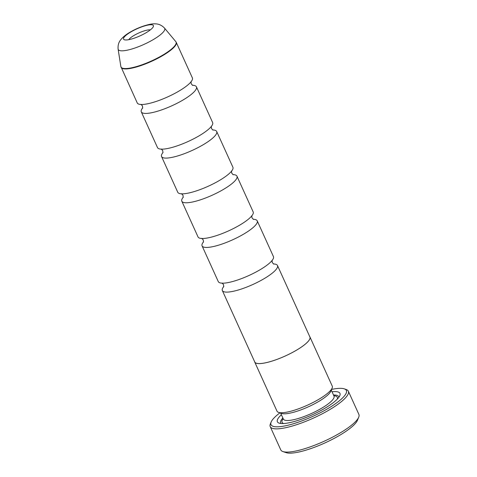<?xml version="1.0" encoding="UTF-8"?>
<svg xmlns="http://www.w3.org/2000/svg" width="477" height="477" viewBox="0 0 477 477"><rect width="100%" height="100%" fill="white"/><g stroke="black" fill="none" stroke-linecap="round" stroke-linejoin="round"><path stroke-width="0.72" d="M192.404 85.264A30.278 7.107 155.6 0 1 192.44 85.27A30.278 7.107 155.6 0 1 196.435 86.838A30.278 7.107 155.6 0 1 177.843 102.877A30.278 7.107 155.6 0 1 145.276 113.425A30.278 7.107 155.6 0 1 141.287 111.851A30.278 7.107 155.6 0 1 142.754 107.79M212.67 129.935A30.278 7.107 155.6 0 1 212.706 129.941A30.278 7.107 155.6 0 1 216.695 131.509A30.278 7.107 155.6 0 1 198.11 147.548A30.278 7.107 155.6 0 1 165.543 158.096A30.278 7.107 155.6 0 1 161.548 156.522A30.278 7.107 155.6 0 1 163.021 152.461M232.931 174.612A30.278 7.107 155.6 0 1 232.967 174.612A30.278 7.107 155.6 0 1 236.962 176.18A30.278 7.107 155.6 0 1 218.377 192.219A30.278 7.107 155.6 0 1 185.803 202.767A30.278 7.107 155.6 0 1 181.815 201.193A30.278 7.107 155.6 0 1 183.281 197.132M253.198 219.283A30.278 7.107 155.6 0 1 253.233 219.283A30.278 7.107 155.6 0 1 257.222 220.851A30.278 7.107 155.6 0 1 238.637 236.89A30.278 7.107 155.6 0 1 206.07 247.438A30.278 7.107 155.6 0 1 202.075 245.87A30.278 7.107 155.6 0 1 203.548 241.803M273.464 263.954A30.278 7.107 155.6 0 1 273.494 263.954A30.278 7.107 155.6 0 1 277.489 265.522A30.278 7.107 155.6 0 1 258.904 281.561A30.278 7.107 155.6 0 1 226.331 292.109A30.278 7.107 155.6 0 1 222.342 290.541A30.278 7.107 155.6 0 1 223.808 286.474M151.227 24.738A16.385 3.846 -24.4 0 0 131.914 31.357A16.385 3.846 -24.4 0 0 124.378 39.764A16.385 3.846 -24.4 0 0 125.713 39.973A16.385 3.846 -24.4 0 0 141.568 35.149A16.385 3.846 -24.4 0 0 153.332 26.634A16.385 3.846 -24.4 0 0 151.227 24.738M150.368 29.872A12.617 2.963 -24.4 0 0 149.808 29.824A12.617 2.963 -24.4 0 0 138.181 33.259A12.617 2.963 -24.4 0 0 128.766 39.669M358.734 417.166L357.458 420.279A40.372 9.474 155.6 0 1 328.474 441.267A40.372 9.474 155.6 0 1 289.396 453.15A40.372 9.474 155.6 0 1 286.105 452.649L282.921 451.558A42.894 10.071 -24.4 0 0 286.421 452.089A42.894 10.071 -24.4 0 0 327.943 439.466A42.894 10.071 -24.4 0 0 358.734 417.166A42.894 10.071 -24.4 0 0 358.889 414.43L348.347 391.2A42.894 10.071 155.6 0 1 322.017 413.923A42.894 10.071 155.6 0 1 275.879 428.859A42.894 10.071 155.6 0 1 270.226 426.635A42.894 10.071 155.6 0 1 270.376 423.898L271.145 422.032A41.38 9.713 -24.4 0 0 276.451 426.814A41.38 9.713 -24.4 0 0 325.231 410.101A41.38 9.713 -24.4 0 0 344.281 388.85A41.38 9.713 -24.4 0 0 340.906 388.338A41.38 9.713 -24.4 0 0 331.575 389.423M344.281 388.85L346.189 389.506A42.894 10.071 155.6 0 1 348.347 391.2M309.74 336.625A30.325 7.119 155.6 0 1 309.955 336.977L332.248 386.114A30.325 7.119 155.6 0 1 332.141 388.051L330.865 391.164A27.803 6.529 155.6 0 1 310.903 405.623A27.803 6.529 155.6 0 1 283.982 413.803A27.803 6.529 155.6 0 1 281.716 413.458L278.532 412.366A30.325 7.119 155.6 0 1 277.006 411.174L254.718 362.031A30.325 7.119 155.6 0 1 254.593 361.638M332.141 388.051A30.325 7.119 155.6 0 1 310.366 403.816A30.325 7.119 155.6 0 1 281.007 412.742A30.325 7.119 155.6 0 1 278.532 412.366M332.04 391.772A34.368 8.067 155.6 0 1 335.444 391.599A34.368 8.067 155.6 0 1 339.851 395.576A34.368 8.067 155.6 0 1 315.184 413.44A34.368 8.067 155.6 0 1 281.913 423.558A34.368 8.067 155.6 0 1 279.117 423.129A34.368 8.067 155.6 0 1 281.4 414.746M281.072 423.51A31.84 7.477 155.6 0 1 282.867 417.977M333.506 395.01A31.84 7.477 155.6 0 1 334.49 395.004A31.84 7.477 155.6 0 1 338.849 397.299M176.246 42.34L192.38 77.9A30.278 7.107 155.6 0 1 187.395 85.335A30.278 7.107 155.6 0 1 146.111 104.064A30.278 7.107 155.6 0 1 141.228 104.487A30.278 7.107 155.6 0 1 137.233 102.919L120.86 66.547A30.224 7.095 -24.4 0 0 124.974 68.557A30.224 7.095 -24.4 0 0 158.334 57.586A30.224 7.095 -24.4 0 0 175.798 41.624L176.246 42.34A30.278 7.107 155.6 0 1 157.66 58.385A30.278 7.107 155.6 0 1 125.093 68.926A30.278 7.107 155.6 0 1 121.104 67.358M196.435 86.838L212.641 122.571A30.278 7.107 155.6 0 1 207.662 130.006A30.278 7.107 155.6 0 1 166.372 148.735A30.278 7.107 155.6 0 1 161.488 149.158A30.278 7.107 155.6 0 1 157.493 147.59L141.287 111.851M309.955 336.977A30.325 7.119 155.6 0 1 291.34 353.046A30.325 7.119 155.6 0 1 258.719 363.605A30.325 7.119 155.6 0 1 254.718 362.031M216.695 131.509L232.907 167.248A30.278 7.107 155.6 0 1 227.923 174.683A30.278 7.107 155.6 0 1 186.638 193.412A30.278 7.107 155.6 0 1 181.755 193.829A30.278 7.107 155.6 0 1 177.76 192.261L161.548 156.522M236.962 176.18L253.174 211.919A30.278 7.107 155.6 0 1 248.189 219.354A30.278 7.107 155.6 0 1 206.899 238.083A30.278 7.107 155.6 0 1 202.015 238.5A30.278 7.107 155.6 0 1 198.027 236.932L181.815 201.193M257.222 220.851L273.434 256.59A30.278 7.107 155.6 0 1 268.45 264.025A30.278 7.107 155.6 0 1 227.165 282.754A30.278 7.107 155.6 0 1 222.282 283.171A30.278 7.107 155.6 0 1 218.287 281.603L202.075 245.87M277.489 265.522L309.907 336.995A30.278 7.107 155.6 0 1 291.322 353.04A30.278 7.107 155.6 0 1 258.755 363.581A30.278 7.107 155.6 0 1 254.766 362.013L222.342 290.541M270.226 426.635L280.762 449.865A42.894 10.071 -24.4 0 0 282.921 451.558M279.933 412.849A41.38 9.713 -24.4 0 0 271.145 422.032M331.294 390.12L334.001 396.089A27.803 6.529 155.6 0 1 316.931 410.822A27.803 6.529 155.6 0 1 287.023 420.505A27.803 6.529 155.6 0 1 283.356 419.062L283.457 419.247M283.582 423.528A30.325 7.119 155.6 0 1 283.195 418.711M118.111 49.125C117.604 43.49 120.037 40.742 120.544 40.002C122.965 36.902 126.53 34.082 131.235 31.524C139.29 26.849 150.47 23.409 155.091 23.85C156.229 23.91 160.296 23.707 164.499 28.083A25.519 5.992 155.6 0 1 149.754 41.565A25.519 5.992 155.6 0 1 121.587 50.824A25.519 5.992 155.6 0 1 118.111 49.125L120.86 66.547M333.84 395.737A30.325 7.119 155.6 0 1 337.209 399.201M190.997 81.621L191.188 83.827L192.726 85.425M211.263 126.292L211.454 128.498L212.986 130.096M231.524 170.963L231.715 173.169L233.253 174.767M251.79 215.634L251.981 217.846L253.514 219.438M272.051 260.305L272.242 262.517L273.78 264.115M223.719 286.82L223.528 284.614L221.996 283.016M203.458 242.149L203.268 239.943L201.729 238.345M183.192 197.478L183.001 195.272L181.469 193.674M162.931 152.807L162.74 150.595L161.202 149.003M142.665 108.136L142.474 105.924L140.942 104.326M164.499 28.083L175.798 41.624M280.649 413.094L283.356 419.062"/></g></svg>
